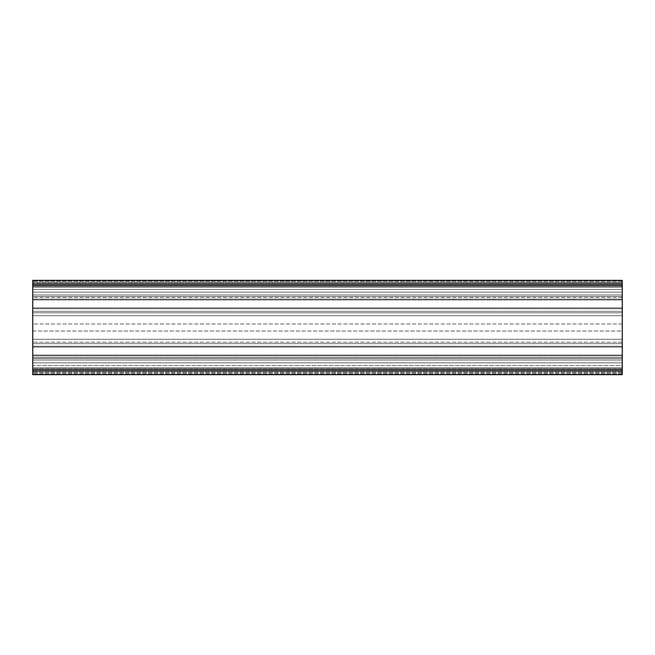 <?xml version="1.0" encoding="UTF-8"?>
<svg xmlns="http://www.w3.org/2000/svg" width="655" height="655" viewBox="0 0 655 655"><rect width="100%" height="100%" fill="white"/><g stroke="black" fill="none" stroke-linecap="round" stroke-linejoin="round"><path stroke-width="0.49" stroke-dasharray="3.27 2.46" d="M32.75 351.08L32.75 347.068L32.75 351.08M622.25 351.08L622.25 347.068L622.25 351.08M32.75 303.92L32.75 307.932L32.75 303.92M622.25 303.92L622.25 307.932L622.25 303.92M32.75 284.466L32.75 280.34L622.25 280.34L622.25 284.466L32.75 284.466L32.75 374.66L622.25 374.66L622.25 284.466M32.75 369.354L32.75 360.037L32.75 374.07L32.75 369.354L622.25 369.354L622.25 371.712L32.75 371.712L622.25 371.712L622.25 369.354L32.75 369.354L622.25 369.354L622.25 374.07L32.75 374.07L622.25 374.07L622.25 369.354L32.75 369.354L622.25 369.354L622.25 371.712L32.75 371.712L622.25 371.712L622.25 367.635L32.75 367.635L32.75 360.037L32.75 367.635L622.25 367.635L622.25 371.712L32.75 371.712L622.25 371.712L622.25 360.037L32.75 360.037L622.25 360.037L622.25 367.635L32.75 367.635L622.25 367.635L622.25 371.712L32.75 371.712L622.25 371.712L622.25 369.354L32.75 369.354L622.25 369.354L622.25 374.07L32.75 374.07L622.25 374.07L622.25 369.354L32.75 369.354M32.75 286.178L32.75 281.797L32.75 289.51L32.75 281.797L32.75 286.178L622.25 286.178L622.25 289.51L32.75 289.51L622.25 289.51L622.25 286.178L32.75 286.178L622.25 286.178L32.75 285.965L622.25 285.965L622.25 284.72L32.75 284.72L622.25 284.72L622.25 281.797L32.75 281.797L622.25 281.797L622.25 283.05L32.75 283.05L622.25 282.837L32.75 282.837L622.25 282.837L622.25 286.178L32.75 286.178M622.25 311.346L32.75 311.346L32.75 308.751L32.75 315.71L32.75 292.13L32.75 315.71L32.75 311.346L622.25 311.346L32.75 311.346L622.25 311.346L622.25 308.751L32.75 308.751L622.25 308.751L622.25 315.71L32.75 315.71L622.25 315.71L622.25 307.875L32.75 307.875L622.25 307.875L622.25 299.965L32.75 299.965L622.25 299.965L622.25 292.13L32.75 292.13L622.25 292.13L622.25 296.494L32.75 296.494L622.25 296.494L622.25 299.089L32.75 299.089L622.25 299.089L622.25 308.751L32.75 308.751L622.25 308.751L622.25 299.089L32.75 299.089L622.25 299.089L622.25 296.494L32.75 296.494L622.25 296.494L622.25 292.13L32.75 292.13L622.25 292.13L622.25 315.71L32.75 315.71L622.25 315.71L622.25 311.346M32.75 285.645L32.75 294.963L32.75 280.93L32.75 285.645L622.25 285.645L622.25 283.287L32.75 283.287L622.25 283.287L622.25 285.645L32.75 285.645L622.25 285.645L622.25 280.93L32.75 280.93L622.25 280.93L622.25 285.645L32.75 285.645L622.25 285.645L622.25 283.287L32.75 283.287L622.25 283.287L622.25 287.365L32.75 287.365L32.75 294.963L32.75 287.365L622.25 287.365L622.25 283.287L32.75 283.287L622.25 283.287L622.25 294.963L32.75 294.963L622.25 294.963L622.25 287.365L32.75 287.365L622.25 287.365L622.25 283.287L32.75 283.287L622.25 283.287L622.25 285.645L32.75 285.645L622.25 285.645L622.25 280.93L32.75 280.93L622.25 280.93L622.25 285.645L32.75 285.645M622.25 286.178L622.25 281.797L622.25 286.178M622.25 368.765L32.75 368.765L32.75 357.565L32.75 368.765L622.25 368.765L622.25 357.565L32.75 357.565L32.75 342.238L32.75 357.565L622.25 357.565L622.25 368.765M622.25 342.238L32.75 342.238L32.75 331.037L32.75 342.238L622.25 342.238L622.25 357.565L622.25 342.238L32.75 342.238L622.25 342.238L622.25 331.037L32.75 331.037L32.75 323.963L32.75 331.037L622.25 331.037L622.25 342.238M622.25 323.963L32.75 323.963L32.75 312.762L32.75 323.963L622.25 323.963L622.25 312.762L32.75 312.762L32.75 297.435L32.75 312.762L622.25 312.762L622.25 323.963M622.25 297.435L32.75 297.435L32.75 286.235L32.75 297.435L622.25 297.435L622.25 312.762L32.75 312.762L622.25 312.762L622.25 286.235L32.75 286.235L622.25 286.235L622.25 297.435M32.75 365.49L32.75 368.822L32.75 365.49L32.75 368.822L32.75 365.49L622.25 365.49L622.25 368.822L32.75 368.822L32.75 373.203L32.75 368.822L622.25 368.822L622.25 365.49L32.75 365.49M622.25 369.035L32.75 369.035L622.25 369.035L32.75 368.822L622.25 368.822L622.25 365.49L622.25 370.28L32.75 370.28L622.25 370.28L622.25 369.035M622.25 373.203L32.75 373.203L622.25 373.203L622.25 370.28L622.25 373.203L622.25 371.95L32.75 371.95L622.25 371.95L622.25 373.203M622.25 372.163L32.75 372.163L622.25 372.163L622.25 368.822L622.25 372.163M622.25 362.87L32.75 362.87L32.75 339.29L32.75 362.87L622.25 362.87L32.75 362.87L622.25 362.87L622.25 358.506L32.75 358.506L622.25 358.506L622.25 362.87L622.25 355.035L32.75 355.035L622.25 355.035L622.25 347.125L32.75 347.125L622.25 347.125L622.25 339.29L32.75 339.29L622.25 339.29L622.25 343.654L32.75 343.654L622.25 343.654L622.25 346.249L32.75 346.249L622.25 346.249L622.25 355.911L32.75 355.911L622.25 355.911L622.25 358.506L32.75 358.506L622.25 358.506L622.25 355.911L32.75 355.911L622.25 355.911L622.25 346.249L32.75 346.249L622.25 346.249L622.25 343.654L32.75 343.654L622.25 343.654L622.25 339.29L32.75 339.29L622.25 339.29L622.25 362.87M622.25 360.037L32.75 360.037L622.25 360.037L622.25 367.635L622.25 360.037M622.25 294.963L32.75 294.963L622.25 294.963L622.25 287.365L622.25 294.963M622.25 370.534L32.75 370.534M622.25 355.092L32.75 355.092L622.25 355.092M622.25 307.932L32.75 307.932L622.25 307.932M622.25 299.908L32.75 299.908L622.25 299.908M622.25 347.068L32.75 347.068L622.25 347.068"/><path stroke-width="0.98" d="M622.25 370.534L622.25 280.34L32.75 280.34L32.75 374.66L622.25 374.66L622.25 370.534L32.75 370.534M622.25 284.466L32.75 284.466"/></g></svg>
